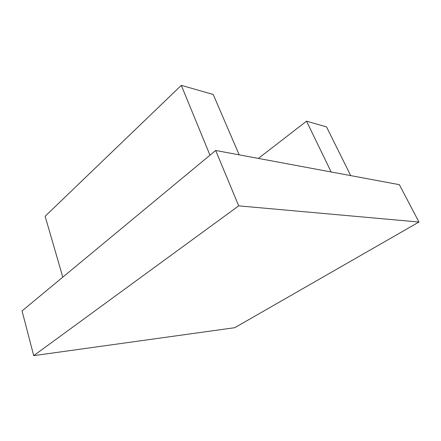 <?xml version="1.0" encoding="UTF-8"?>
<svg xmlns="http://www.w3.org/2000/svg" width="441" height="441" viewBox="0 0 441 441"><rect width="100%" height="100%" fill="white"/><g stroke="black" fill="none" stroke-linecap="round" stroke-linejoin="round"><path stroke-width="0.66" d="M350.694 175.612L326.538 126.903L306.539 121.181L331.147 171.973M306.539 121.181L258.371 158.424M239.165 154.846L213.235 94.484L181.306 85.35L45.125 216.294L62.809 277.141M209.977 155.21L181.306 85.35M418.95 222.038L399.353 184.669L215.688 150.475L22.05 310.911L33.709 355.65L238.697 205.859L418.95 222.038L234.766 327.696L33.709 355.65M215.688 150.475L238.697 205.859"/></g></svg>
